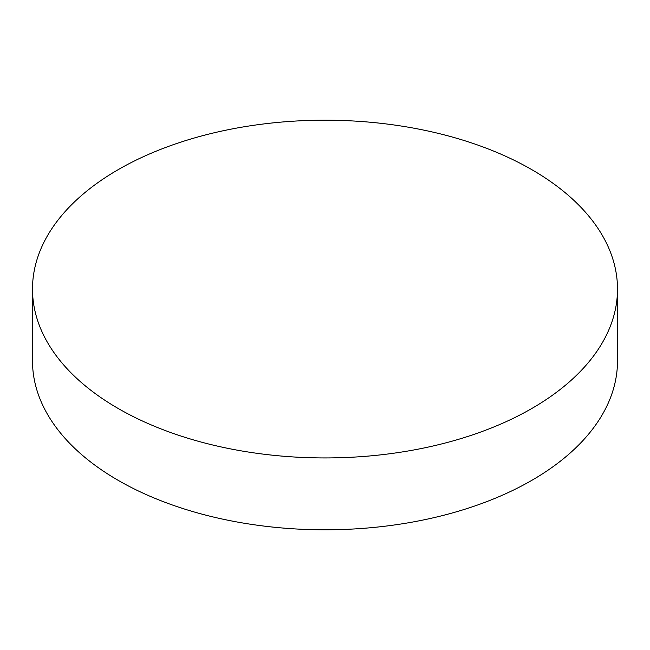 <?xml version="1.0" encoding="UTF-8"?>
<svg xmlns="http://www.w3.org/2000/svg" width="650" height="650" viewBox="0 0 650 650"><rect width="100%" height="100%" fill="white"/><g stroke="black" fill="none" stroke-linecap="round" stroke-linejoin="round"><path stroke-width="0.97" d="M531.83 408.484A292.5 168.87 180 0 1 213.062 445.087A292.5 168.87 180 0 1 32.5 289.071A292.5 168.87 180 0 1 118.17 169.658A292.5 168.87 180 0 1 436.938 133.055A292.5 168.87 180 0 1 617.5 289.071A292.5 168.87 180 0 1 531.83 408.484M617.5 289.071L617.5 360.929A292.5 168.87 180 0 1 531.83 480.342A292.5 168.87 180 0 1 213.062 516.945A292.5 168.87 180 0 1 32.5 360.929L32.5 289.071"/></g></svg>
